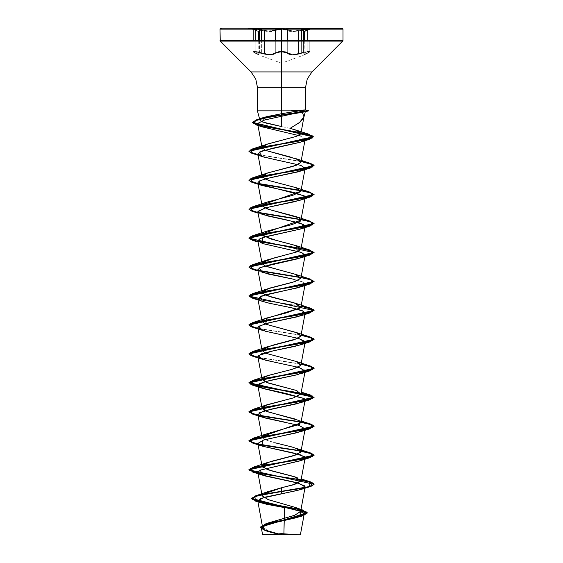 <?xml version="1.0" encoding="UTF-8"?>
<svg xmlns="http://www.w3.org/2000/svg" width="563" height="563" viewBox="0 0 563 563"><rect width="100%" height="100%" fill="white"/><g stroke="black" fill="none" stroke-linecap="round" stroke-linejoin="round"><path stroke-width="0.42" stroke-dasharray="2.81 2.11" d="M277.819 52.183L281.5 51.789L287.229 53.211L287.672 52.753L287.229 53.211L292.76 55.012L301.888 53.211L301.627 52.753L301.888 53.211L307.609 53.211L307.785 52.753L304.301 54.562L307.785 52.753L307.785 41.106L307.785 52.753L309.77 51.571L303.436 52.232L303.436 41.106L303.436 52.232L292.922 54.555L287.672 52.753L287.672 41.106L287.672 52.753L281.5 51.332L270.106 54.562L261.373 52.753L261.373 41.106L261.373 52.753L264.561 53.745L264.561 41.106L264.561 53.745L271.479 54.491L273.949 53.844L275.342 52.753L275.342 41.106L275.342 52.753L275.342 41.106L275.342 52.753L277.538 51.726L273.491 54.034L270.106 54.562L265.778 54.041L257.27 51.719L254.068 51.332L253.294 51.719L255.208 52.753L255.208 41.106L281.5 41.106L281.507 51.332L285.476 51.719L287.672 52.753L287.672 41.106L287.672 52.753L289.058 53.837L291.521 54.477L298.453 53.738L298.453 41.106L298.453 53.738L301.627 52.753L301.627 41.106L301.627 52.753L301.627 41.106L301.627 52.753L306.983 51.507L309.34 51.353L309.608 51.81L307.785 52.753L307.785 41.106L307.785 52.753L309.699 51.719L308.918 51.332L305.73 51.719L297.236 54.034L292.922 54.555L289.53 54.034L285.469 51.719L281.5 51.332L277.531 51.726L281.5 51.332L281.507 41.106L342.74 41.106L281.5 41.106L281.5 71.895L281.5 41.106L255.208 41.106L255.208 52.753L253.223 51.571L256.01 51.507L261.373 52.753L261.373 41.106L261.112 53.211L257.319 52.183L254.356 51.789L253.624 52.183L259.001 55.012L254.23 52.633L253.624 52.183L254.349 51.789L265.729 54.498L261.112 53.211L270.268 55.019L275.786 53.211L272.225 54.885L265.743 54.498L272.211 54.885L273.815 54.498L276.524 52.633L275.786 53.211L281.5 51.789L281.5 63.204L281.5 51.789L285.188 52.183L289.192 54.491L292.739 55.012L297.264 54.498L305.681 52.183L308.644 51.789L309.368 52.183L303.978 55.019L308.756 52.633L309.368 52.183L308.651 51.789L297.278 54.491L292.76 55.012L289.199 54.498L285.188 52.183M310.051 29.128L305.216 31.31L309.77 29.459L292.908 31.634L281.5 29.269L277.552 29.586L285.462 29.586L289.544 31.303L292.908 31.634L308.925 29.269L309.699 29.586L307.785 30.458L309.77 29.466L306.983 29.41L298.453 31.106L291.557 31.591L289.086 31.183L285.462 29.586L281.5 29.269L275.342 30.458L277.545 29.586L270.099 31.641L253.66 29.283L270.099 31.641L273.463 31.31L275.342 30.458L271.465 31.598L268.206 31.57L261.373 30.458L261.605 29.987L259.388 29.494L253.758 28.797L252.928 29.114L253.639 29.494L258.318 31.162L252.942 29.128M259.557 41.106L259.557 52.232L259.557 41.106M220.949 28.15L342.051 28.15M277.256 29.114L281.5 28.797L277.256 29.114L271.683 31.085L267.939 31.085L261.605 29.987L267.932 31.085L271.676 31.085L277.2 29.128M252.928 29.114L257.171 29.114L269.916 31.169L281.5 28.797L285.744 29.114L281.5 28.797L274.899 29.987L275.342 30.458L274.899 29.987L275.342 30.458L281.507 29.269L287.672 30.451L288.115 29.98L289.889 30.831L293.091 31.162L305.822 29.114L310.065 29.114L309.242 28.797L293.091 31.162L289.889 30.831L287.25 29.494L293.091 31.162L309.77 29.459L304.301 31.641L310.065 29.114M300.17 534.85L281.5 534.85L281.5 533.682L281.5 534.85L298.911 534.85M296.708 534.576L300.438 534.583M343.029 29.128L281.5 29.128L343.029 29.128M343.029 40.409L281.5 40.409L343.029 40.409M311.951 71.895L281.5 71.895L311.951 71.895M290.051 128.371L281.5 126.506L290.051 128.371M281.5 113.712L281.5 110.827M302.788 111.601L291.317 110.946L306.363 110.946L291.507 110.827L303.19 111.622M281.5 87.251L305.589 87.251L281.5 87.251M260.338 527.418L266.243 530.993L281.5 534.695L268.417 530.916L262.597 527.13M262.161 495.827L262.618 494.483M262.055 466.27L262.175 465.51M275.11 442.814L265.884 440.069L262.055 437.317L262.182 436.557L264.709 439.555L275.11 442.814L296.089 448.261M262.055 408.358L262.175 407.605M262.055 379.406L262.175 378.646M265.082 352.867L262.055 350.453L262.175 349.693L265.082 352.867M262.055 321.494L262.175 320.741M262.055 292.542L262.175 291.789M262.055 263.59L262.133 262.921M262.055 234.637L262.182 233.877M262.055 205.678L262.175 204.925M262.055 176.726L262.175 175.966M265.792 150.483L262.055 147.773L262.175 147.013L265.792 150.483M304.499 140.236L300.438 135.929L305.167 139.244M304.231 195.861L305.139 197.317M304.632 284.977L303.633 282.352L293.949 279.325L302.366 281.753L305.139 284.174M304.632 400.793L304.245 398.548L305.139 399.99M284.252 518.361L284.498 507.643L300.635 511.387L284.498 507.643M264.096 530.17L280.085 534.639L262.604 534.618M265.849 534.625L281.387 534.702L267.151 530.43L262.773 526.159M280.972 534.604L266.665 530.888L260.338 527.172M280.085 534.639L266.264 531.008M255.208 40.409L281.5 40.409L255.208 40.409M257.249 29.128L281.5 29.128L257.249 29.128L254.99 29.98L258.318 31.162L254.99 29.98L253.758 28.797L261.605 29.987L261.373 30.458L253.223 29.459L258.677 31.634L253.223 29.459L255.806 29.389L264.561 31.113L275.342 30.458L274.899 29.987L269.923 31.169L261.605 29.987L261.373 30.458L261.605 29.987M222.111 28.15L269.684 28.15M293.316 28.15L340.889 28.15M275.011 28.15L248.248 28.15L275.011 28.15M287.989 28.15L314.752 28.15L287.989 28.15M290.156 156.936L296.089 158.717M266.39 353.395L296.089 361.397M301.268 421.075L298.566 420.329M301.121 479.803L300.656 479.718L301.121 479.803M301.121 450.843L300.656 450.766L301.121 450.843M301.121 421.891L300.649 421.807L301.121 421.891M301.121 363.98L257.995 357.287L301.121 363.98M301.121 335.027L257.995 328.335L301.121 335.027M301.121 306.075L257.995 299.382L301.121 306.075M258.368 270.5L257.995 270.423L258.368 270.5M258.368 241.548L257.995 241.471L258.368 241.548M258.368 212.596L257.995 212.518L258.368 212.596M258.368 183.637L257.995 183.566L258.368 183.637M301.121 161.299L257.995 154.607L301.121 161.299M301.078 364.219L258.044 357.54L301.078 364.219M301.078 335.259L258.044 328.588L301.078 335.259M258.769 270.824L258.044 270.676M258.769 212.913L258.044 212.772M258.769 183.96L258.044 183.812M301.078 161.539L258.044 154.86L301.078 161.539M304.632 429.752L301.937 426.353L285.835 422.391M304.632 371.84L304.217 369.581L298.432 367.315L277.165 362.783M298.158 338.286L262.372 330.34M269.051 303.175L258.114 300.009M262.71 243.589L258.114 242.104M304.639 169.16L304.217 166.894L298.411 164.628L277.095 160.089M258.044 299.629L301.078 306.307M308.397 110.707L291.507 110.707L308.397 110.707M274.357 534.85L264.251 534.85M298.749 534.85L288.643 534.85M288.165 534.85L297.581 534.85M265.419 534.85L274.835 534.85M281.5 28.467L314.752 28.467L281.5 28.467M305.737 29.128L307.996 29.987L309.242 28.797L293.091 31.162L285.751 29.114M281.5 28.15L314.752 28.15L281.5 28.15M281.5 51.789L281.5 63.204L281.5 51.789L275.786 53.211L275.342 52.753L275.786 53.211L275.342 52.753L281.5 51.332L287.672 52.753L291.521 54.477L298.453 53.738L307.159 51.486L309.77 51.571L303.978 55.019L307.651 53.196L301.888 53.211L301.627 52.753L301.888 53.211L292.739 55.012L287.229 53.211L287.672 52.753L287.229 53.211L281.5 51.789M255.208 41.106L255.208 52.753L258.677 54.555L255.208 52.753L255.208 41.106M259.557 52.232L253.223 51.564L255.384 53.211L261.112 53.211L261.373 52.753L259.557 52.232M264.561 53.745L271.479 54.491L275.342 52.753L275.786 53.211L270.247 55.019L264.561 53.745M255.208 52.753L259.001 55.012L253.223 51.564L255.834 51.486L261.373 52.753L261.112 53.211L255.384 53.211L255.208 52.753M307.996 29.987L304.66 31.169L307.961 29.994L307.785 30.458L307.996 29.987M281.5 28.797L288.115 29.98L287.672 30.451L288.115 29.98L287.672 30.451L298.453 31.106L301.627 30.451L301.395 29.98M309.77 41.106L309.77 51.571L309.77 41.106M258.677 41.106L258.931 54.977L253.456 52.092L253.223 51.564L254.202 52.626L259.001 55.012L281.5 63.204L303.978 55.019L308.862 52.591L309.77 51.571L309.544 52.092L304.048 54.991L307.651 53.196L304.048 54.984L304.301 41.106M258.677 31.634L253.139 29.227L258.368 31.183L248.248 28.15M296.082 390.349L301.268 392.122M296.328 477.297L301.268 478.986M262.372 272.429L258.114 271.056M262.372 214.524L258.114 213.145M314.752 28.15L309.77 29.473M253.223 29.459L253.223 41.106M304.301 31.641L307.968 29.994L304.611 31.19M307.968 29.994L309.77 29.459"/><path stroke-width="0.84" d="M261.373 41.106L261.373 30.458L261.373 41.106M259.557 30.022L259.557 41.106L259.557 30.022M287.672 41.106L287.672 30.451L287.672 41.106M259.895 120.109L261.591 118.286L266.292 116.731L281.5 113.712L263.505 117.54L262.696 122.023L281.5 126.506L281.5 113.712L281.5 126.506L266.109 123.114L261.443 121.474L259.895 120.109L257.411 110.827L257.411 87.251L255.757 78.94L251.049 71.895L281.5 71.895L281.507 29.269L281.507 41.106L342.74 41.106L281.5 41.106L281.5 71.895L311.951 71.895L342.951 40.789L343.029 40.409L281.5 40.409L343.029 40.409L343.029 29.128L281.5 29.128L343.029 29.128L342.74 28.439L281.5 28.15L281.5 41.106L220.26 41.106L281.5 41.106L281.5 40.409L219.971 40.409L281.5 40.409L281.5 29.128L219.971 29.128L281.5 29.128L281.5 28.15L220.949 28.15L222.111 28.15L220.26 28.439L219.971 29.128L220.26 41.106L251.049 71.895L281.5 71.895L281.5 87.251L257.411 87.251L281.5 87.251L281.5 71.895L251.049 71.895L311.951 71.895L307.243 78.94L305.589 87.251L281.5 87.251L281.5 110.827L291.507 110.827L257.411 110.827L281.5 110.827L281.5 87.251L281.5 110.827L299.199 110.827L305.589 109.954L291.507 110.707L305.589 109.954L299.199 110.827L257.411 110.827L281.5 110.827L281.5 87.251L257.411 87.251L281.5 87.251L281.5 71.895L281.5 87.251L305.589 87.251L305.589 109.954L308.411 110.707L305.568 109.954L308.397 110.707L271.964 116.492L257.826 119.384L252.337 122.277L313.485 136.739L248.93 151.081L251.281 152.847L257.995 154.607L249.24 151.728L252.696 148.85L296.581 141.63L312.254 138.019L309.523 134.409L267.144 127.076L253.23 123.417L256.566 119.75L279.473 115.232L308.411 110.707L306.363 110.946L308.411 110.946L305.336 111.777L291.331 114.141L264.3 120.074L257.734 123.431L257.685 123.966L262.632 126.978L300.438 135.929L262.555 126.957L257.734 123.431L264.8 119.926L291.331 114.141L305.315 111.777L308.397 110.707L265.405 117.92L253.167 121.411L256.2 124.895L297.151 132.045L312.113 135.62L309.826 139.195L265.954 146.38L250.324 149.976L252.696 153.565L258.044 154.86L251.288 153.094L248.93 151.327L313.485 136.978L252.337 122.516L257.826 119.623L271.964 116.731L308.397 110.946L305.315 111.777L303.879 117.21M307.785 41.106L307.785 30.458L307.785 41.106M303.436 30.022L303.436 41.106L303.436 30.022M298.453 41.106L298.453 31.106L298.453 41.106M264.561 41.106L264.561 31.113L264.561 41.106M285.188 52.183L281.5 51.789L277.819 52.183M281.5 28.467L248.248 28.467L281.5 28.467M274.835 534.85L288.643 534.85L264.089 534.85L281.5 534.85L264.089 534.85L281.5 533.682L281.5 534.85L298.911 534.85L281.5 533.682L281.5 534.85L300.17 534.85L262.83 534.85L296.708 534.576M303.19 111.622L305.336 111.777M303.415 118.385L300.016 122.171L290.051 128.371L299.474 122.6L303.964 116.83L302.338 112.22M299.199 110.827L281.5 113.712L281.5 110.827L281.5 113.712L295.73 111.326M257.741 500.669L262.597 527.13L267.495 523.217L294.386 515.391L300.621 511.478L295.659 507.566L268.46 499.74L262.161 495.827L257.861 472.378L265.384 476.002L298.812 483.237L305.139 486.861L297.926 490.394L264.441 497.298L257.741 500.669L266.06 504.159L284.498 507.643L283.879 534.561L284.252 518.361M262.618 494.483L281.5 487.783L293.07 484.849L300.945 480.746L294.069 476.544L267.664 469.669L262.055 466.27L257.861 443.426L262.618 446.241L301.057 454.981L305.139 457.902L299.643 460.942L260.338 470.084L257.861 472.378M262.351 465.242L270.683 461.547L296.377 454.82L300.945 451.786L298.58 449.281L291.908 446.952L275.11 442.814M298.566 420.329L299.748 424.277L266.911 433.777L262.182 436.557L300.945 422.841L298.566 420.329L266.517 411.349L262.055 408.358L257.861 385.514L264.082 388.773L304.245 398.548L285.631 393.403L262.372 388.252L258.755 386.633L259.705 383.509L269.86 380.482L297.433 374.705L304.632 371.84M262.175 407.605L265.581 405.339L293.576 397.837L300.945 393.882L295.856 390.265L268.354 383.023L262.055 379.406L257.861 356.562L265.384 360.179L298.812 367.414L305.139 371.031L297.616 374.655L264.188 381.89L257.861 385.514M262.175 378.646L268.46 375.352L289.783 369.947L297.82 367.393L300.945 364.937L296.68 361.615L266.39 353.395M262.175 320.741L264.138 319.137L300.438 307.891L286.229 312.929L266.911 317.968L265.694 324.175L296.089 332.444L300.923 336.062L294.386 339.679L266.918 346.921L262.175 349.693L271.95 345.372L297.257 338.673L300.945 335.984L297.468 332.972L265.476 324.077L262.055 321.494L257.861 298.657L261.049 300.916L269.051 303.175L293.379 308.151L302.204 310.635L305.139 313.127L298.165 316.603L265.813 323.542L257.953 327.019L257.861 327.61L265.384 331.227L298.812 338.469L305.139 342.086L302.12 344.282L294.512 346.477L272.956 350.862L261.753 353.712L257.861 356.562M262.133 262.921L265.004 265.968L296.082 274.533L300.797 278.474L292.964 282.204L266.918 289.009L262.428 293.267L271.507 297.095L296.082 303.485L300.438 307.891L300.945 307.018L294.118 302.831L266.679 295.589L262.055 292.542L257.861 269.698L267.305 273.808L293.949 279.325L262.372 272.429L259.177 267.981L272.541 264.082L300.635 257.953L305.055 255.482L298.172 258.691L260.338 267.404L257.861 269.698M262.175 291.789L269.381 288.2L294.984 281.584L300.945 278.073L295.012 274.16L265.87 266.327L262.055 263.59L257.861 240.746L262.611 243.554L301.057 252.301L305.139 255.222L301.62 252.506L262.71 243.589M262.182 233.877L300.945 220.161L299.143 217.944L300.199 221.252L292.07 224.553L266.918 231.097L262.865 235.777L276.32 240.436L296.089 245.581L297.433 251.731L266.911 260.057L262.351 262.562L273.505 258.1L297.306 251.788L300.945 249.113L297.13 245.975L269.902 238.733L262.055 234.637L257.861 211.787L267.108 215.847L300.269 223.082L305.139 226.263L300.353 229.092L267.291 236.312L260.092 238.564L257.861 240.746M262.175 175.966L267.545 172.975L262.076 176.81L268.614 180.427L296.082 187.669L300.818 191.561L292.556 195.46L266.911 202.145L262.069 205.769L268.607 209.387L296.089 216.621L299.143 217.944L266.721 208.746L262.055 205.678L257.861 182.834L258.741 183.939L304.231 195.861M262.175 204.925L300.945 191.202L295.849 187.585L268.347 180.343L262.055 176.726L257.861 153.882L263.561 156.993L300.846 165.367L305.139 168.358L297.482 172.011L266.362 178.633L259.325 181.04L257.861 182.834M310.304 163.326L301.121 161.299L310.656 163.432L314.077 165.564L248.923 180.04L251.281 181.8L257.995 183.566L249.247 180.681L252.696 177.802L296.708 170.561L312.62 166.944L310.304 163.326L296.089 158.717L300.797 162.665L293.077 166.352L267.545 172.975L296.659 165.177L300.945 162.25L298.066 159.505L265.792 150.483L290.156 156.936M262.175 147.013L267.854 143.917L296.082 136.436L300.818 133.741L298.235 130.919L290.051 128.371L296.363 130.187L300.818 133.741L299.727 134.81L296.082 136.436L266.918 144.234L262.182 147.013M300.945 162.25L305.167 139.244L300.424 142.2L261.774 151.025L257.861 153.882M300.945 220.161L305.139 197.317L302.563 199.323L294.35 201.744L265.588 207.789L257.861 211.787M300.945 307.018L305.139 284.174L297.616 287.799L264.188 295.033L257.861 298.657M300.945 422.841L305.139 399.99L297.327 403.692L263.927 410.934L257.868 414.474L265.708 418.182L299.108 425.417L305.132 428.95L297.243 432.673L263.85 439.907L257.861 443.426M264.096 530.17L261.872 526.827L270.5 523.477L299.607 516.792L300.635 511.387L304.203 514.054L297.095 517.545L266.82 524.512L261.387 527.995L267.207 531.317L280.085 534.639M261.387 527.995L262.597 534.618L281.5 534.597L265.849 534.625M262.773 526.159L267.967 523.034L294.843 515.222L300.642 511.324L295.265 507.418L268.087 499.606L262.147 495.7L267.502 491.795L281.5 487.783L281.5 491.295L254.863 496.045L252.315 499.585L265.792 503.118L303.267 510.198L306.687 513.709L296.363 517.228L264.575 524.266L262.886 529.473L280.972 534.604M260.338 527.172L307.236 512.752L251.182 498.311L259.796 494.807L281.5 491.295L259.796 495.046L251.182 498.558L307.236 512.999L260.338 527.172M265.623 530.789L260.402 527.052L268.537 523.323L302.521 515.856L306.8 512.147L295.181 508.445L255.398 501.035L254.863 496.285L281.5 491.541L281.5 493.927L260.599 498.452L261.633 502.97L284.498 507.643M269.684 28.15L222.111 28.15M281.5 28.15L293.316 28.15L281.5 28.15M340.889 28.15L293.316 28.15M310.304 366.006L301.121 363.98L310.656 366.112L314.07 368.244L248.93 382.72L314.077 397.196L248.923 411.673L253.723 414.206L266.714 416.74L300.649 421.807L260.169 415.621L249.486 412.531L252.696 409.435L296.708 402.2L312.62 398.576L310.304 394.959L266.299 387.717L250.38 384.1L252.696 380.482L296.708 373.241L312.62 369.624L310.304 366.006L296.089 361.397L300.748 365.422L292.88 369.096L266.918 375.873L262.055 379.026L266.785 382.495L296.082 390.349L300.923 393.987L293.576 397.837L266.911 404.825L262.069 408.449L268.614 412.067L296.089 419.301M310.304 452.87L301.121 450.843L310.656 452.976L314.07 455.108L248.93 469.584L253.723 472.118L266.714 474.651L300.656 479.718L260.169 473.532L249.486 470.436L252.696 467.346L296.701 460.105L312.62 456.487L310.304 452.87L296.089 448.261L300.811 452.18L293.063 455.903L266.911 462.737L262.358 466.917L271.127 470.717L296.089 477.213L300.811 481.133L295.16 484.201L281.5 487.783L281.5 491.295L309.397 486.559L310.304 481.822L301.121 479.803L310.656 481.928L314.077 484.06L311.592 485.869L304.534 487.678L281.5 491.541L304.534 487.917L311.592 486.108L314.077 484.3L248.93 469.824L314.07 455.347L310.642 453.215L301.078 451.083M300.656 450.766L260.169 444.573L249.486 441.483L252.696 438.387L296.715 431.152L312.627 427.528L310.304 423.911L301.121 421.891L310.656 424.023L314.077 426.149L248.93 440.632L253.73 443.165L266.721 445.699L300.656 450.766M257.995 357.287L249.24 354.409L252.696 351.523L296.715 344.289L312.62 340.671L310.304 337.047L301.121 335.027L310.656 337.16L314.077 339.285L248.923 353.768L251.281 355.527L257.995 357.287M257.995 328.335L249.247 325.456L252.696 322.571L296.701 315.336L312.62 311.712L310.304 308.095L301.121 306.075L310.656 308.2L314.07 310.333L248.923 324.809L251.281 326.575L257.995 328.335M257.995 299.382L249.24 296.497L252.696 293.619L296.715 286.377L312.62 282.76L310.304 279.142L258.368 270.5L308.566 278.664L314.07 281.38L248.93 295.856L251.281 297.616L257.995 299.382M257.995 270.423L249.24 267.545L252.696 264.666L296.708 257.425L312.62 253.807L310.304 250.19L258.368 241.548L308.559 249.705L314.077 252.421L248.923 266.904L251.281 268.664L257.995 270.423M257.995 241.471L249.247 238.592L252.696 235.707L296.701 228.472L312.62 224.855L310.304 221.231L258.368 212.596L308.566 220.752L314.07 223.469L248.93 237.945L251.281 239.711L257.995 241.471M257.995 212.518L249.24 209.633L252.696 206.755L296.715 199.513L312.627 195.896L310.304 192.279L258.368 183.637L308.566 191.8L314.077 194.516L248.93 208.993L251.281 210.759L257.995 212.518M300.825 451.033L266.813 445.952L253.758 443.412L248.93 440.871L314.077 426.395L310.642 424.256L301.078 422.123M300.818 422.081L266.806 417L253.751 414.452L248.923 411.912L314.077 397.436L248.93 382.96L314.07 368.483L310.642 366.351L301.078 364.219L313.288 367.47L310.304 370.721L266.292 377.963L250.38 381.58L252.696 385.198L296.715 392.439L312.627 396.056L310.304 399.681L266.285 406.915L250.38 410.533L252.696 414.157L296.708 421.391L312.62 425.009L310.304 428.633L266.299 435.868L250.38 439.485L252.696 443.109L296.708 450.344L312.62 453.968L310.304 457.585L266.285 464.827L250.38 468.444L252.696 472.061L296.715 479.303L312.627 482.92L310.304 486.538L281.5 491.541L281.5 493.927L300.635 489.585L304.864 485.968L295.406 482.35L262.365 475.109L260.338 470.084L300.628 460.633L304.421 456.593L293.049 452.849L262.372 446.156L262.752 440.238L300.628 431.68L304.632 429.752M258.044 357.54L251.295 355.774L248.923 354.007L314.077 339.531L310.642 337.399L301.078 335.259L313.288 338.518L310.304 341.769L266.292 349.004L250.38 352.628L252.696 356.245L258.044 357.54M301.078 306.307L313.288 309.559L310.304 312.817L266.285 320.051L250.373 323.669L252.696 327.293L258.044 328.588L251.288 326.821L248.923 325.048L314.07 310.572L248.93 296.096L314.07 281.62L308.644 278.924L258.769 270.824M258.044 270.676L251.295 268.91L248.923 267.144L314.077 252.667L248.93 238.191L314.07 223.715L308.644 221.013L258.769 212.913M258.044 212.772L251.295 211.005L248.93 209.239L314.077 194.756L308.644 192.06L258.769 183.96M258.044 183.812L251.288 182.046L248.923 180.28L314.077 165.803L310.642 163.671L301.078 161.539L313.288 164.79L310.304 168.041L266.285 175.283L250.38 178.9L252.696 182.518L296.708 189.759L312.62 193.376L310.304 196.994L266.299 204.235L250.38 207.853L252.696 211.47L296.708 218.711L312.62 222.329L310.304 225.953L266.285 233.188L250.38 236.812L252.696 240.429L296.715 247.664L312.627 251.288L310.304 254.905L266.292 262.147L250.38 265.764L252.696 269.381L296.701 276.623L312.62 280.24L310.304 283.858L266.299 291.099L250.38 294.716L252.696 298.334L258.044 299.629M285.835 422.391L262.365 417.204L258.896 412.925L271.457 409.09L300.635 402.721L304.632 400.793M277.165 362.783L262.372 359.293L258.121 355.696L272.956 350.862L300.628 344.816L305.04 341.481L298.158 338.286M252.696 327.293L262.372 330.34L258.67 326.23L270.451 322.444L300.628 315.864L303.422 311.191L290.48 307.525L269.051 303.175M262.372 301.388L260.423 296.314L300.628 286.912L304.632 284.977M262.372 243.476L262.872 237.523L300.628 229L303.464 224.356L285.807 219.711L262.372 214.524L257.896 211.336L265.588 207.789L300.621 200.048L304.731 196.29L294.618 192.623L262.372 185.572L258.741 183.939L259.923 180.73L271.169 177.514L300.635 171.089L304.639 169.16M277.095 160.089L262.372 156.613L259.205 152.151L273.027 148.168L300.304 142.242L304.499 140.236M264.251 534.85L274.357 534.85M288.643 534.85L298.749 534.85M297.581 534.85L288.165 534.85M264.089 534.85L265.419 534.85M285.744 29.114L281.5 28.797M255.208 41.106L255.208 30.451L255.208 41.106M275.342 41.106L275.342 30.458L275.342 41.106M301.627 41.106L301.627 30.451L301.627 41.106M301.395 29.98L305.737 29.128M257.249 29.128L261.605 29.987M300.621 511.478L305.139 486.861M300.945 480.746L305.139 457.902M300.945 451.786L305.132 428.95M262.055 437.317L257.868 414.474M300.945 393.882L305.139 371.031M300.945 364.937L305.139 342.086M262.055 350.453L257.861 327.61M300.945 335.984L305.139 313.127M300.945 278.073L305.139 255.222M300.945 249.113L305.139 226.263M300.945 191.202L305.139 168.358M262.055 147.773L257.685 123.966M300.923 133.438L303.964 116.83M304.203 514.054L300.438 534.583M267.967 523.034L264.575 524.266M295.265 507.418L303.267 510.198M267.502 491.795L254.863 496.045M299.607 516.792L302.521 515.856M255.398 501.035L261.633 502.97M263.505 117.54L256.566 119.75M296.363 130.187L309.523 134.409M266.918 144.234L252.696 148.85M266.911 173.193L252.696 177.802M296.082 187.669L310.304 192.279M266.911 202.145L252.696 206.755M296.089 216.621L310.304 221.231M266.918 231.097L252.696 235.707M296.089 245.581L310.304 250.19M266.911 260.057L252.696 264.666M296.082 274.533L310.304 279.142M266.918 289.009L252.696 293.619M296.082 303.485L310.304 308.095M266.911 317.968L252.696 322.571M296.089 332.444L310.304 337.047M266.918 346.921L252.696 351.523M266.918 375.873L252.696 380.482M301.268 392.122L310.304 394.959M266.911 404.825L252.696 409.435M301.268 421.075L310.304 423.911M266.911 433.777L252.696 438.387M266.911 462.737L252.696 467.346M301.268 478.986L310.304 481.822M300.635 489.585L310.304 486.538M262.365 475.109L252.696 472.061M300.628 460.633L310.304 457.585M262.372 446.156L252.696 443.109M300.628 431.68L310.304 428.633M262.365 417.204L252.696 414.157M300.635 402.721L310.304 399.681M262.372 388.252L252.696 385.198M300.628 373.769L310.304 370.721M262.372 359.293L252.696 356.245M300.628 344.816L310.304 341.769M300.628 315.864L310.304 312.817M258.114 300.009L252.696 298.334M300.628 286.912L310.304 283.858M258.114 271.056L252.696 269.381M300.635 257.953L310.304 254.905M258.114 242.104L252.696 240.429M300.628 229L310.304 225.953M258.114 213.145L252.696 211.47M300.621 200.048L310.304 196.994M262.372 185.572L252.696 182.518M300.635 171.089L310.304 168.041M262.372 156.613L252.696 153.565M300.304 142.242L309.826 139.195M262.555 126.957L256.2 124.895M304.301 41.106L304.301 31.641M253.223 29.459L253.223 41.106M258.677 41.106L258.677 31.634M304.611 31.19L307.968 29.994"/></g></svg>
